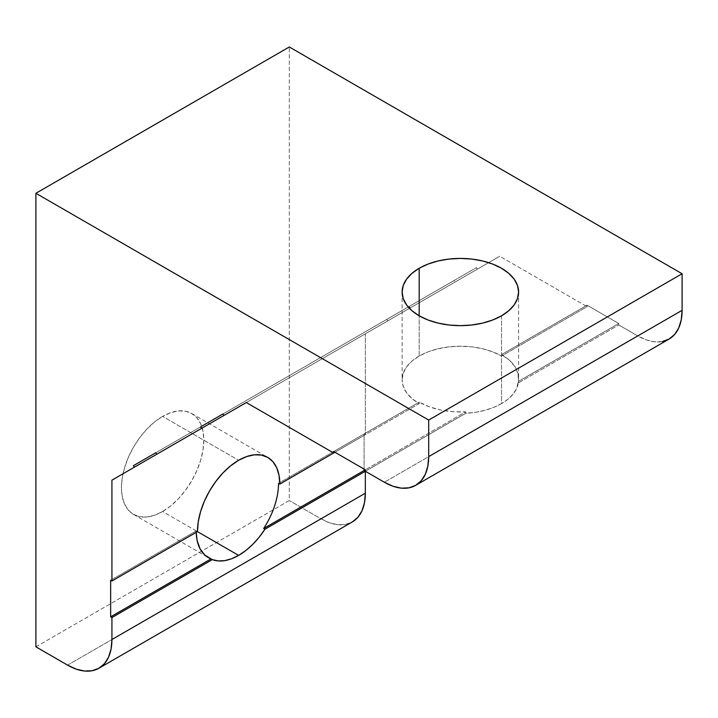 <?xml version="1.0" encoding="UTF-8"?>
<svg xmlns="http://www.w3.org/2000/svg" width="718" height="718" viewBox="0 0 718 718"><rect width="100%" height="100%" fill="white"/><g stroke="black" fill="none" stroke-linecap="round" stroke-linejoin="round"><path stroke-width="0.54" stroke-dasharray="3.59 2.69" d="M419.186 356.047L419.186 315.812L419.186 356.047L428.009 351.865L438.079 348.76L449.001 346.848L460.364 346.202L471.726 346.848L482.649 348.76L492.719 351.865L501.541 356.047A58.239 33.62 0 0 0 419.186 356.047A58.239 33.62 0 0 0 402.125 379.822L403.247 373.261L406.559 366.952L411.944 361.145L419.186 356.047M501.541 354.584L501.541 356.047L501.541 354.584L587.073 305.204L587.073 306.667L501.541 356.047L587.073 306.667L499.728 256.245L246.319 402.547L365.336 333.834L365.336 434.695L334.929 452.25L419.186 403.597L411.944 398.499L406.559 392.692L403.247 386.383L402.125 379.822A58.239 33.62 0 0 0 419.186 403.597L334.929 452.241L365.336 434.695L364.071 433.959L364.071 469.069L364.071 433.959L278.539 483.34L364.071 433.959L365.336 434.695L365.336 333.834L387.738 320.901L246.319 402.547L499.728 256.245L246.319 402.547L477.326 269.178L476.429 267.626L454.036 280.558L454.934 282.102L410.131 307.968L409.233 306.415L386.84 319.348L387.738 320.901L246.319 402.547L410.131 307.968L409.233 306.415L155.824 452.726L386.84 319.348L387.738 320.901L246.319 402.547L454.934 282.102L454.036 280.558L223.02 413.927L476.429 267.626L223.02 413.927L476.429 267.626L477.326 269.178L499.728 256.245L587.073 306.667L587.073 305.204L501.541 354.584L509.52 360.328L515.138 366.943L518.127 374.096L518.351 381.455A58.239 33.62 0 0 0 518.602 378.359A58.239 33.62 0 0 0 501.541 354.584M518.351 382.918L518.351 381.455L618.745 323.495L587.073 305.204L618.745 323.495L518.351 381.455L516.556 388.644L513.083 394.11L508.03 399.145L501.541 403.597A58.239 33.62 0 0 0 518.351 382.918L618.745 324.958L518.351 382.918M501.541 315.812L501.541 403.597L493.831 407.339L485.108 410.256L475.648 412.267L465.731 413.299L465.731 411.836L452.977 411.71L440.583 409.987L429.14 406.738L419.186 402.134L333.655 451.514L419.186 402.134L419.186 403.597L419.186 402.134A58.239 33.62 0 0 0 465.731 411.836L365.336 469.796L465.731 411.836L465.731 413.299L365.336 471.268L465.731 413.299A58.239 33.62 0 0 0 501.541 403.597L501.541 315.812M162.609 511.503A58.239 33.62 120 0 0 200.654 460.184A58.239 33.62 120 0 0 191.724 413.514A58.239 33.62 120 0 0 162.609 416.404L238.627 460.292L162.609 416.404L170.642 412.679L178.36 410.92L185.486 411.208L191.724 413.514L196.849 417.768L200.654 423.791L202.997 431.356L203.786 440.179L202.997 449.908L200.654 460.184L196.849 470.604L191.724 480.764L185.486 490.277L178.36 498.786L170.642 505.948L162.609 511.503L154.576 515.228L146.849 516.978L139.732 516.7L133.485 514.384L128.369 510.139L124.564 504.117L122.222 496.551L121.423 487.728L122.222 477.991L124.564 467.723L128.369 457.303L133.485 447.143L139.732 437.621L146.849 429.122L154.576 421.951L162.609 416.404A58.239 33.62 120 0 0 123.011 473.736A58.239 33.62 120 0 0 133.485 514.384A58.239 33.62 120 0 0 162.609 511.503L197.45 531.616L162.609 511.503M197.45 531.616L196.185 530.889L110.653 580.27L196.185 530.889L196.202 532.343A58.239 33.62 -60 0 1 196.185 530.889L197.45 531.616M35.9 646.837L289.309 500.527L289.309 46.975L289.309 500.527L35.9 646.837M67.573 665.128L320.991 518.818L289.309 500.527L320.991 518.818A62.717 36.205 -120 0 0 352.35 521.923L345.627 524.409L337.963 524.714L329.643 522.83L320.991 518.818L67.573 665.128M662.391 341.526L654.726 341.831L646.406 339.946L637.755 335.934L384.345 482.236L637.755 335.934L618.745 324.958L618.745 323.495L618.745 324.958L637.755 335.934A62.717 36.205 -120 0 0 669.113 339.04M155.824 452.726L409.233 306.415L155.824 452.726M263.677 528.502L269.941 517.391L274.644 505.795L277.552 494.253L278.539 483.34M518.602 292.038L518.602 378.359M191.724 413.514L267.751 457.411M133.485 514.384L208.247 557.545M402.125 292.038L402.125 379.822"/><path stroke-width="1.08" d="M419.186 268.263A58.239 33.62 180 0 1 482.649 260.975A58.239 33.62 180 0 1 518.602 292.038A58.239 33.62 180 0 1 501.541 315.812L508.784 310.714L514.169 304.908L517.481 298.598L518.602 292.038L517.481 285.477L514.169 279.167L508.784 273.361L501.541 268.263L492.719 264.08L482.649 260.975L471.726 259.063L460.364 258.417L449.001 259.063L438.079 260.975L428.009 264.08L419.186 268.263L411.944 273.361L406.559 279.167L403.247 285.477L402.125 292.038L403.247 298.598L406.559 304.908L411.944 310.714L419.186 315.812L419.186 268.263L419.186 315.812L428.009 319.995L438.079 323.1L449.001 325.012L460.364 325.658L471.726 325.012L482.649 323.1L492.719 319.995L501.541 315.812A58.239 33.62 180 0 1 438.079 323.1A58.239 33.62 180 0 1 402.125 292.038A58.239 33.62 180 0 1 419.186 268.263M238.627 555.391L197.45 531.616L111.927 580.997L197.45 531.616L238.627 555.391L245.727 550.58L252.619 544.495L259.09 537.297L264.942 529.229A58.239 33.62 -60 0 1 238.627 555.391A58.239 33.62 -60 0 1 212.313 559.609L218.173 560.92L224.644 560.641L231.528 558.784L238.627 555.391M263.677 528.502L264.942 529.229L263.677 528.502L364.071 470.532L365.336 471.268L264.942 529.229L365.336 471.268L365.336 493.212L111.927 639.523L111.927 617.57L212.313 559.609L111.927 617.57L111.927 639.523L111.075 649.018L108.544 657.167L104.451 663.656L98.931 668.234L92.218 670.72L84.544 671.025L76.225 669.131L67.573 665.128L35.9 646.837L67.573 665.128A62.717 36.205 60 0 0 98.931 668.234A62.717 36.205 60 0 0 111.927 639.523L365.336 493.212L364.484 502.717L361.962 510.866L357.86 517.346L352.35 521.923A62.717 36.205 -120 0 0 365.336 493.212L365.336 471.268L384.345 482.236L365.336 471.268L365.336 469.796L365.336 471.268L364.071 470.532L263.677 528.502A58.239 33.62 -60 0 0 278.539 483.34L279.805 484.067L278.539 483.34M238.627 460.292A58.239 33.62 -60 0 1 267.751 457.411A58.239 33.62 -60 0 1 279.805 484.067L279.015 475.253L276.672 467.678L272.867 461.656L267.751 457.411L261.505 455.095L254.387 454.817L246.66 456.567L238.627 460.292L230.595 465.847L222.867 473.009L215.75 481.518L209.512 491.031L204.388 501.191L200.582 511.611L198.24 521.887L197.45 531.616A58.239 33.62 -60 0 1 238.627 460.292M333.655 451.514L365.336 469.796L333.655 451.514L333.655 452.977L334.929 452.241L279.805 484.067L334.929 452.25L333.655 452.977L246.319 402.547L156.721 454.279L246.319 402.547L223.917 415.48L246.319 402.547L333.655 452.977L333.655 451.514M110.653 580.27L111.927 580.997L111.927 480.145L246.319 402.547L223.917 415.48L223.02 413.927L200.618 426.86L201.516 428.413L156.721 454.279L155.824 452.726L133.422 465.659L134.32 467.212L111.927 480.145L111.927 580.997L110.653 580.27L110.653 616.843L110.653 580.27M196.202 532.343L197.172 540.663L200.089 548.839L204.783 555.005L211.047 558.882L110.653 616.843L111.927 617.57L110.653 616.843L211.047 558.882L212.313 559.609L211.047 558.882A58.239 33.62 -60 0 1 208.247 557.545A58.239 33.62 -60 0 1 196.202 532.343M415.695 485.341A62.717 36.205 60 0 1 384.345 482.236L392.997 486.248L401.308 488.141L408.982 487.827L415.695 485.341A62.717 36.205 60 0 0 428.691 456.63L427.838 466.135L425.316 474.284L421.215 480.764L415.695 485.341L669.113 339.04A62.717 36.205 -120 0 0 682.1 310.329L428.691 456.63L428.691 420.057L35.9 193.286L35.9 646.837L35.9 193.286L289.309 46.975L682.1 273.746L428.691 420.057L35.9 193.286L289.309 46.975L682.1 273.746L682.1 310.329L428.691 456.63L428.691 420.057L682.1 273.746L682.1 310.329L681.247 319.824L678.725 327.973L674.624 334.462L669.113 339.04L662.391 341.526M364.071 469.069L364.071 470.532L364.071 469.069M246.319 402.547L111.927 480.145L246.319 402.547L201.516 428.413L200.618 426.86L223.02 413.927L223.917 415.48L246.319 402.547L134.32 467.212L133.422 465.659L155.824 452.726L156.721 454.279L246.319 402.547M223.02 413.927L200.618 426.86L223.02 413.927M155.824 452.726L133.422 465.659L155.824 452.726M352.35 521.923L98.931 668.234"/></g></svg>
